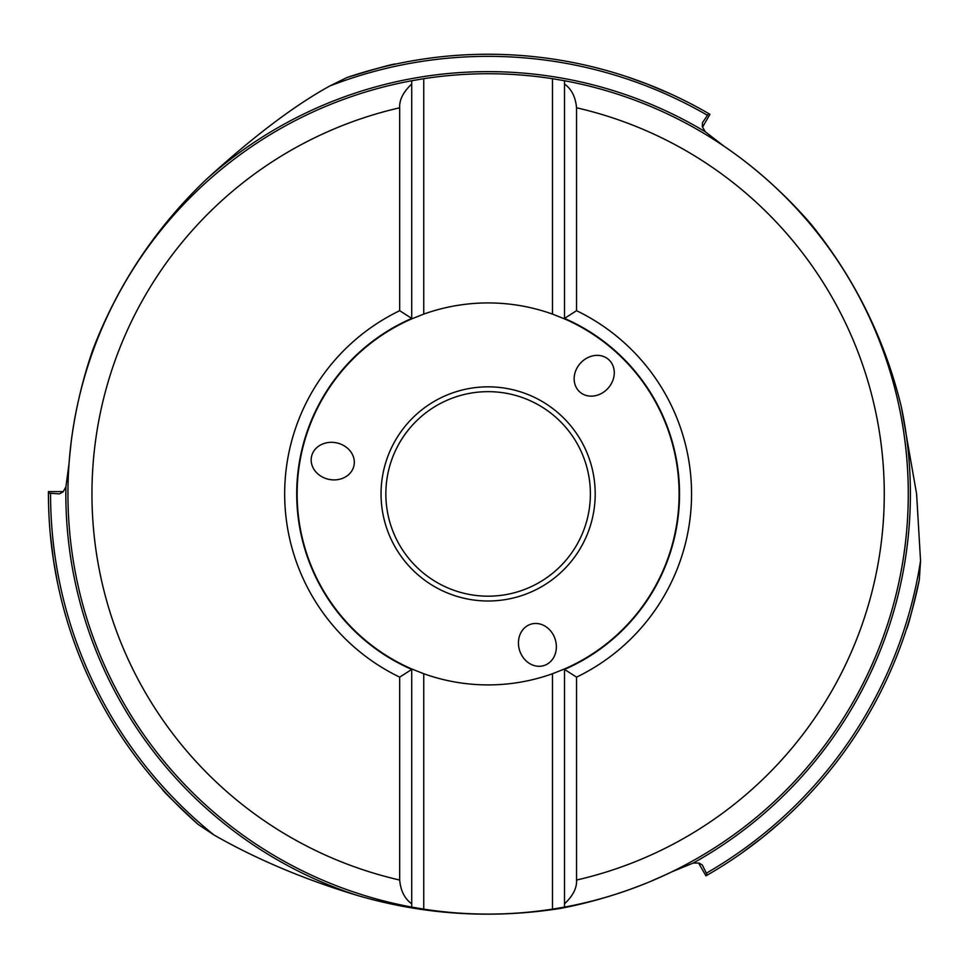 <?xml version="1.0" encoding="UTF-8"?>
<svg xmlns="http://www.w3.org/2000/svg" width="969" height="969" viewBox="0 0 969 969"><rect width="100%" height="100%" fill="white"/><g stroke="black" fill="none" stroke-linecap="round" stroke-linejoin="round"><path stroke-width="1.45" d="M670.657 93.932L647.401 84.121L626.471 76.587M702.525 127.181L709.95 114.318L708.63 113.543L702.489 122.688L702.331 126.636L705.275 131.748L723.879 146.113M395.97 64.015C394.456 63.482 378.08 68 346.841 77.568A439.672 439.672 0 0 1 708.63 113.543A439.672 439.672 0 0 0 346.841 77.568L329.787 85.999C294.334 105.488 253.066 136.726 205.985 179.713C155.791 227.715 118.145 284.183 93.048 349.119C82.789 378.661 75.558 409.075 71.367 440.362L69.441 458.398M906.499 629.063C907.711 628.021 911.986 611.584 919.327 579.741L920.55 560.76L916.601 493.911L901.291 406.689C884.818 339.211 854.743 278.369 811.053 224.166C790.595 200.51 767.872 179.047 742.884 159.776L742.581 159.546M734.756 153.744L728.615 149.371M741.794 853.023L763.378 836.768L780.372 822.402M698.516 862.967L705.953 875.831L707.273 875.08L702.343 865.014L699.085 863.064L693.186 863.064L671.444 871.991M670.16 872.621L668.44 873.444M161.884 788.681C162.186 790.244 174.287 802.162 198.185 824.449L214.016 834.999C256.397 859.212 304.084 879.331 357.077 895.356C423.562 914.809 491.283 919.181 560.252 908.462C590.969 902.575 620.923 893.624 650.114 881.62L666.696 874.256M63.312 491.61L48.462 491.61L48.45 493.124L59.436 493.887L63.106 491.852L65.892 486.935L69.029 463.642M50.291 534.064L53.574 560.869L57.522 582.769M69.138 462.225L69.32 459.839M311.206 461.123A21.693 18.653 -168.1 0 1 336.594 442.869A21.693 18.653 -168.1 0 1 354.279 461.123A21.693 18.653 -168.1 0 1 328.891 479.364A21.693 18.653 -168.1 0 1 311.206 461.123M583.447 394.407A21.693 18.653 -48.1 0 1 580.334 363.302A21.693 18.653 -48.1 0 1 604.983 357.113A21.693 18.653 -48.1 0 1 608.084 388.218A21.693 18.653 -48.1 0 1 583.447 394.407M526.639 626.228A21.693 18.653 71.9 0 1 555.128 639.092A21.693 18.653 71.9 0 1 548.175 663.523A21.693 18.653 71.9 0 1 519.675 650.659A21.693 18.653 71.9 0 1 526.639 626.228M564.515 668.961L564.515 669.422A191.414 191.414 0 0 0 564.515 318.413L564.515 318.874A190.99 190.99 0 0 1 564.515 668.961L552.487 673.734L552.487 909.14A420.183 420.183 0 0 1 423.756 909.14L411.728 907.093L411.728 903.823C404.679 898.76 400.669 890.826 399.688 880.046A396.115 396.115 0 0 1 399.688 107.789L399.688 310.698A203.442 203.442 0 0 0 399.688 677.137L399.688 880.046M399.688 107.789C399.228 99.928 403.237 91.994 411.728 84.012L411.728 80.742L423.756 78.695A420.183 420.183 0 0 1 552.487 78.695L552.487 314.101A190.99 190.99 0 0 0 423.756 314.101L411.728 318.874A190.99 190.99 0 0 0 411.728 668.961L423.756 673.734A190.99 190.99 0 0 0 552.487 673.734M564.515 228.502L564.515 80.742A420.183 420.183 0 0 1 908.304 494.178A420.183 420.183 0 0 0 908.304 493.924A420.183 420.183 0 0 1 564.515 907.093L564.515 669.422L564.515 907.093L552.487 909.14M679.535 493.924A191.414 191.414 0 0 1 564.515 669.422L576.543 677.137A203.442 203.442 0 0 0 576.543 310.698L576.543 107.789C575.562 97.009 571.553 89.075 564.515 84.012L564.515 318.413L576.543 310.698M552.487 78.695L564.515 80.742L564.515 84.012M552.487 314.101L564.515 318.874M296.708 493.924A191.414 191.414 0 0 1 411.728 318.413A191.414 191.414 0 0 0 411.728 669.422L411.728 668.961M411.728 318.874L411.728 80.742A420.183 420.183 0 0 0 67.939 493.924A420.183 420.183 0 0 1 411.728 80.742M411.728 84.012L411.728 318.413L399.688 310.698M411.728 903.823L411.728 669.422L399.688 677.137M411.728 699.485L411.728 907.093A420.183 420.183 0 0 1 67.939 493.657M423.756 673.734L423.756 909.14M48.45 493.924A439.672 439.672 0 0 1 48.45 493.124A439.672 439.672 0 0 0 48.45 494.105A439.672 439.672 0 0 1 48.45 493.924M198.185 824.449A439.672 439.672 0 0 1 48.45 494.105A439.672 439.672 0 0 0 198.185 824.449M576.543 107.789A396.115 396.115 0 0 1 576.543 880.046C577.015 887.907 573.006 895.841 564.515 903.823M576.543 880.046L576.543 677.137M423.756 78.695L423.756 314.101M385.856 494.105A102.266 102.266 0 0 0 488.206 596.177A102.266 102.266 0 0 0 590.387 493.73A102.266 102.266 0 0 0 488.025 391.658A102.266 102.266 0 0 0 385.856 494.105M919.327 579.741A439.672 439.672 0 0 1 707.273 875.08A439.672 439.672 0 0 0 919.327 579.741M707.37 115.25A437.564 437.564 0 0 0 329.787 85.999M205.985 179.713A422.29 422.29 0 0 1 705.275 131.748M706.437 873.13A437.564 437.564 0 0 0 920.55 560.76M901.291 406.689A422.29 422.29 0 0 1 693.186 863.064M381.047 493.924A107.075 107.075 0 0 1 488.025 386.837A107.075 107.075 0 0 1 595.196 493.924A107.075 107.075 0 0 1 488.219 600.998A107.075 107.075 0 0 1 381.047 493.924M564.515 907.093A420.183 420.183 0 0 0 564.515 80.742M411.728 907.093A420.183 420.183 0 0 1 67.939 493.924M357.077 895.356A422.29 422.29 0 0 1 65.892 486.935M50.558 493.378A437.564 437.564 0 0 0 214.016 834.999"/></g></svg>
